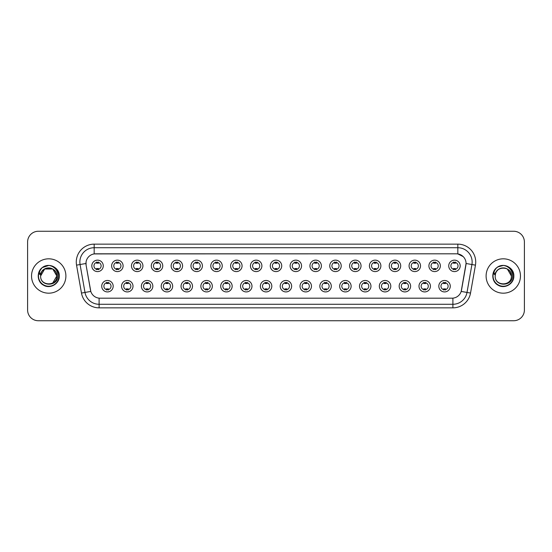 <?xml version="1.0" encoding="UTF-8"?>
<svg xmlns="http://www.w3.org/2000/svg" width="552" height="552" viewBox="0 0 552 552"><rect width="100%" height="100%" fill="white"/><g stroke="black" fill="none" stroke-linecap="round" stroke-linejoin="round"><path stroke-width="0.83" d="M133.011 286.198A5.727 5.727 0 0 1 127.284 291.925A5.727 5.727 0 0 1 121.557 286.198A5.727 5.727 0 0 1 127.284 280.471A5.727 5.727 0 0 1 133.011 286.198M123.703 286.198A3.581 3.581 0 0 0 127.284 289.779A3.581 3.581 0 0 0 130.858 286.198A3.581 3.581 0 0 0 127.284 282.624A3.581 3.581 0 0 0 123.703 286.198M152.835 286.198A5.727 5.727 0 0 1 147.108 291.925A5.727 5.727 0 0 1 141.381 286.198A5.727 5.727 0 0 1 147.108 280.471A5.727 5.727 0 0 1 152.835 286.198M143.534 286.198A3.581 3.581 0 0 0 147.108 289.779A3.581 3.581 0 0 0 150.689 286.198A3.581 3.581 0 0 0 147.108 282.624A3.581 3.581 0 0 0 143.534 286.198M172.666 286.198A5.727 5.727 0 0 1 166.939 291.925A5.727 5.727 0 0 1 161.212 286.198A5.727 5.727 0 0 1 166.939 280.471A5.727 5.727 0 0 1 172.666 286.198M163.364 286.198A3.581 3.581 0 0 0 166.939 289.779A3.581 3.581 0 0 0 170.52 286.198A3.581 3.581 0 0 0 166.939 282.624A3.581 3.581 0 0 0 163.364 286.198M192.496 286.198A5.727 5.727 0 0 1 186.769 291.925A5.727 5.727 0 0 1 181.042 286.198A5.727 5.727 0 0 1 186.769 280.471A5.727 5.727 0 0 1 192.496 286.198M183.188 286.198A3.581 3.581 0 0 0 186.769 289.779A3.581 3.581 0 0 0 190.35 286.198A3.581 3.581 0 0 0 186.769 282.624A3.581 3.581 0 0 0 183.188 286.198M212.327 286.198A5.727 5.727 0 0 1 206.6 291.925A5.727 5.727 0 0 1 200.873 286.198A5.727 5.727 0 0 1 206.6 280.471A5.727 5.727 0 0 1 212.327 286.198M203.019 286.198A3.581 3.581 0 0 0 206.6 289.779A3.581 3.581 0 0 0 210.181 286.198A3.581 3.581 0 0 0 206.6 282.624A3.581 3.581 0 0 0 203.019 286.198M232.157 286.198A5.727 5.727 0 0 1 226.43 291.925A5.727 5.727 0 0 1 220.703 286.198A5.727 5.727 0 0 1 226.43 280.471A5.727 5.727 0 0 1 232.157 286.198M222.849 286.198A3.581 3.581 0 0 0 226.43 289.779A3.581 3.581 0 0 0 230.005 286.198A3.581 3.581 0 0 0 226.43 282.624A3.581 3.581 0 0 0 222.849 286.198M251.981 286.198A5.727 5.727 0 0 1 246.254 291.925A5.727 5.727 0 0 1 240.527 286.198A5.727 5.727 0 0 1 246.254 280.471A5.727 5.727 0 0 1 251.981 286.198M242.68 286.198A3.581 3.581 0 0 0 246.254 289.779A3.581 3.581 0 0 0 249.835 286.198A3.581 3.581 0 0 0 246.254 282.624A3.581 3.581 0 0 0 242.68 286.198M271.812 286.198A5.727 5.727 0 0 1 266.085 291.925A5.727 5.727 0 0 1 260.358 286.198A5.727 5.727 0 0 1 266.085 280.471A5.727 5.727 0 0 1 271.812 286.198M262.504 286.198A3.581 3.581 0 0 0 266.085 289.779A3.581 3.581 0 0 0 269.666 286.198A3.581 3.581 0 0 0 266.085 282.624A3.581 3.581 0 0 0 262.504 286.198M291.642 286.198A5.727 5.727 0 0 1 285.915 291.925A5.727 5.727 0 0 1 280.188 286.198A5.727 5.727 0 0 1 285.915 280.471A5.727 5.727 0 0 1 291.642 286.198M282.334 286.198A3.581 3.581 0 0 0 285.915 289.779A3.581 3.581 0 0 0 289.496 286.198A3.581 3.581 0 0 0 285.915 282.624A3.581 3.581 0 0 0 282.334 286.198M311.473 286.198A5.727 5.727 0 0 1 305.746 291.925A5.727 5.727 0 0 1 300.019 286.198A5.727 5.727 0 0 1 305.746 280.471A5.727 5.727 0 0 1 311.473 286.198M302.165 286.198A3.581 3.581 0 0 0 305.746 289.779A3.581 3.581 0 0 0 309.32 286.198A3.581 3.581 0 0 0 305.746 282.624A3.581 3.581 0 0 0 302.165 286.198M331.297 286.198A5.727 5.727 0 0 1 325.57 291.925A5.727 5.727 0 0 1 319.843 286.198A5.727 5.727 0 0 1 325.57 280.471A5.727 5.727 0 0 1 331.297 286.198M321.995 286.198A3.581 3.581 0 0 0 325.57 289.779A3.581 3.581 0 0 0 329.151 286.198A3.581 3.581 0 0 0 325.57 282.624A3.581 3.581 0 0 0 321.995 286.198M351.127 286.198A5.727 5.727 0 0 1 345.4 291.925A5.727 5.727 0 0 1 339.673 286.198A5.727 5.727 0 0 1 345.4 280.471A5.727 5.727 0 0 1 351.127 286.198M341.819 286.198A3.581 3.581 0 0 0 345.4 289.779A3.581 3.581 0 0 0 348.981 286.198A3.581 3.581 0 0 0 345.4 282.624A3.581 3.581 0 0 0 341.819 286.198M370.958 286.198A5.727 5.727 0 0 1 365.231 291.925A5.727 5.727 0 0 1 359.504 286.198A5.727 5.727 0 0 1 365.231 280.471A5.727 5.727 0 0 1 370.958 286.198M361.65 286.198A3.581 3.581 0 0 0 365.231 289.779A3.581 3.581 0 0 0 368.812 286.198A3.581 3.581 0 0 0 365.231 282.624A3.581 3.581 0 0 0 361.65 286.198M390.788 286.198A5.727 5.727 0 0 1 385.061 291.925A5.727 5.727 0 0 1 379.334 286.198A5.727 5.727 0 0 1 385.061 280.471A5.727 5.727 0 0 1 390.788 286.198M381.48 286.198A3.581 3.581 0 0 0 385.061 289.779A3.581 3.581 0 0 0 388.636 286.198A3.581 3.581 0 0 0 385.061 282.624A3.581 3.581 0 0 0 381.48 286.198M410.619 286.198A5.727 5.727 0 0 1 404.892 291.925A5.727 5.727 0 0 1 399.165 286.198A5.727 5.727 0 0 1 404.892 280.471A5.727 5.727 0 0 1 410.619 286.198M401.311 286.198A3.581 3.581 0 0 0 404.892 289.779A3.581 3.581 0 0 0 408.466 286.198A3.581 3.581 0 0 0 404.892 282.624A3.581 3.581 0 0 0 401.311 286.198M430.443 286.198A5.727 5.727 0 0 1 424.716 291.925A5.727 5.727 0 0 1 418.989 286.198A5.727 5.727 0 0 1 424.716 280.471A5.727 5.727 0 0 1 430.443 286.198M421.142 286.198A3.581 3.581 0 0 0 424.716 289.779A3.581 3.581 0 0 0 428.297 286.198A3.581 3.581 0 0 0 424.716 282.624A3.581 3.581 0 0 0 421.142 286.198M450.273 286.198A5.727 5.727 0 0 1 444.546 291.925A5.727 5.727 0 0 1 438.819 286.198A5.727 5.727 0 0 1 444.546 280.471A5.727 5.727 0 0 1 450.273 286.198M440.965 286.198A3.581 3.581 0 0 0 444.546 289.779A3.581 3.581 0 0 0 448.127 286.198A3.581 3.581 0 0 0 444.546 282.624A3.581 3.581 0 0 0 440.965 286.198M113.181 286.198A5.727 5.727 0 0 1 107.454 291.925A5.727 5.727 0 0 1 101.727 286.198A5.727 5.727 0 0 1 107.454 280.471A5.727 5.727 0 0 1 113.181 286.198M103.873 286.198A3.581 3.581 0 0 0 107.454 289.779A3.581 3.581 0 0 0 111.035 286.198A3.581 3.581 0 0 0 107.454 282.624A3.581 3.581 0 0 0 103.873 286.198M123.096 265.871A5.727 5.727 0 0 1 117.369 271.598A5.727 5.727 0 0 1 111.642 265.871A5.727 5.727 0 0 1 117.369 260.144A5.727 5.727 0 0 1 123.096 265.871M113.788 265.871A3.581 3.581 0 0 0 117.369 269.452A3.581 3.581 0 0 0 120.95 265.871A3.581 3.581 0 0 0 117.369 262.29A3.581 3.581 0 0 0 113.788 265.871M142.927 265.871A5.727 5.727 0 0 1 137.2 271.598A5.727 5.727 0 0 1 131.473 265.871A5.727 5.727 0 0 1 137.2 260.144A5.727 5.727 0 0 1 142.927 265.871M133.618 265.871A3.581 3.581 0 0 0 137.2 269.452A3.581 3.581 0 0 0 140.774 265.871A3.581 3.581 0 0 0 137.2 262.29A3.581 3.581 0 0 0 133.618 265.871M162.75 265.871A5.727 5.727 0 0 1 157.023 271.598A5.727 5.727 0 0 1 151.296 265.871A5.727 5.727 0 0 1 157.023 260.144A5.727 5.727 0 0 1 162.75 265.871M153.449 265.871A3.581 3.581 0 0 0 157.023 269.452A3.581 3.581 0 0 0 160.604 265.871A3.581 3.581 0 0 0 157.023 262.29A3.581 3.581 0 0 0 153.449 265.871M182.581 265.871A5.727 5.727 0 0 1 176.854 271.598A5.727 5.727 0 0 1 171.127 265.871A5.727 5.727 0 0 1 176.854 260.144A5.727 5.727 0 0 1 182.581 265.871M173.273 265.871A3.581 3.581 0 0 0 176.854 269.452A3.581 3.581 0 0 0 180.435 265.871A3.581 3.581 0 0 0 176.854 262.29A3.581 3.581 0 0 0 173.273 265.871M202.411 265.871A5.727 5.727 0 0 1 196.684 271.598A5.727 5.727 0 0 1 190.957 265.871A5.727 5.727 0 0 1 196.684 260.144A5.727 5.727 0 0 1 202.411 265.871M193.103 265.871A3.581 3.581 0 0 0 196.684 269.452A3.581 3.581 0 0 0 200.266 265.871A3.581 3.581 0 0 0 196.684 262.29A3.581 3.581 0 0 0 193.103 265.871M222.242 265.871A5.727 5.727 0 0 1 216.515 271.598A5.727 5.727 0 0 1 210.788 265.871A5.727 5.727 0 0 1 216.515 260.144A5.727 5.727 0 0 1 222.242 265.871M212.934 265.871A3.581 3.581 0 0 0 216.515 269.452A3.581 3.581 0 0 0 220.089 265.871A3.581 3.581 0 0 0 216.515 262.29A3.581 3.581 0 0 0 212.934 265.871M242.066 265.871A5.727 5.727 0 0 1 236.339 271.598A5.727 5.727 0 0 1 230.612 265.871A5.727 5.727 0 0 1 236.339 260.144A5.727 5.727 0 0 1 242.066 265.871M232.765 265.871A3.581 3.581 0 0 0 236.339 269.452A3.581 3.581 0 0 0 239.92 265.871A3.581 3.581 0 0 0 236.339 262.29A3.581 3.581 0 0 0 232.765 265.871M261.896 265.871A5.727 5.727 0 0 1 256.169 271.598A5.727 5.727 0 0 1 250.442 265.871A5.727 5.727 0 0 1 256.169 260.144A5.727 5.727 0 0 1 261.896 265.871M252.588 265.871A3.581 3.581 0 0 0 256.169 269.452A3.581 3.581 0 0 0 259.75 265.871A3.581 3.581 0 0 0 256.169 262.29A3.581 3.581 0 0 0 252.588 265.871M281.727 265.871A5.727 5.727 0 0 1 276 271.598A5.727 5.727 0 0 1 270.273 265.871A5.727 5.727 0 0 1 276 260.144A5.727 5.727 0 0 1 281.727 265.871M272.419 265.871A3.581 3.581 0 0 0 276 269.452A3.581 3.581 0 0 0 279.581 265.871A3.581 3.581 0 0 0 276 262.29A3.581 3.581 0 0 0 272.419 265.871M301.558 265.871A5.727 5.727 0 0 1 295.831 271.598A5.727 5.727 0 0 1 290.104 265.871A5.727 5.727 0 0 1 295.831 260.144A5.727 5.727 0 0 1 301.558 265.871M292.25 265.871A3.581 3.581 0 0 0 295.831 269.452A3.581 3.581 0 0 0 299.412 265.871A3.581 3.581 0 0 0 295.831 262.29A3.581 3.581 0 0 0 292.25 265.871M321.388 265.871A5.727 5.727 0 0 1 315.661 271.598A5.727 5.727 0 0 1 309.934 265.871A5.727 5.727 0 0 1 315.661 260.144A5.727 5.727 0 0 1 321.388 265.871M312.08 265.871A3.581 3.581 0 0 0 315.661 269.452A3.581 3.581 0 0 0 319.235 265.871A3.581 3.581 0 0 0 315.661 262.29A3.581 3.581 0 0 0 312.08 265.871M341.212 265.871A5.727 5.727 0 0 1 335.485 271.598A5.727 5.727 0 0 1 329.758 265.871A5.727 5.727 0 0 1 335.485 260.144A5.727 5.727 0 0 1 341.212 265.871M331.911 265.871A3.581 3.581 0 0 0 335.485 269.452A3.581 3.581 0 0 0 339.066 265.871A3.581 3.581 0 0 0 335.485 262.29A3.581 3.581 0 0 0 331.911 265.871M361.042 265.871A5.727 5.727 0 0 1 355.315 271.598A5.727 5.727 0 0 1 349.588 265.871A5.727 5.727 0 0 1 355.315 260.144A5.727 5.727 0 0 1 361.042 265.871M351.734 265.871A3.581 3.581 0 0 0 355.315 269.452A3.581 3.581 0 0 0 358.897 265.871A3.581 3.581 0 0 0 355.315 262.29A3.581 3.581 0 0 0 351.734 265.871M380.873 265.871A5.727 5.727 0 0 1 375.146 271.598A5.727 5.727 0 0 1 369.419 265.871A5.727 5.727 0 0 1 375.146 260.144A5.727 5.727 0 0 1 380.873 265.871M371.565 265.871A3.581 3.581 0 0 0 375.146 269.452A3.581 3.581 0 0 0 378.727 265.871A3.581 3.581 0 0 0 375.146 262.29A3.581 3.581 0 0 0 371.565 265.871M400.704 265.871A5.727 5.727 0 0 1 394.977 271.598A5.727 5.727 0 0 1 389.25 265.871A5.727 5.727 0 0 1 394.977 260.144A5.727 5.727 0 0 1 400.704 265.871M391.396 265.871A3.581 3.581 0 0 0 394.977 269.452A3.581 3.581 0 0 0 398.551 265.871A3.581 3.581 0 0 0 394.977 262.29A3.581 3.581 0 0 0 391.396 265.871M420.527 265.871A5.727 5.727 0 0 1 414.8 271.598A5.727 5.727 0 0 1 409.073 265.871A5.727 5.727 0 0 1 414.8 260.144A5.727 5.727 0 0 1 420.527 265.871M411.226 265.871A3.581 3.581 0 0 0 414.8 269.452A3.581 3.581 0 0 0 418.381 265.871A3.581 3.581 0 0 0 414.8 262.29A3.581 3.581 0 0 0 411.226 265.871M440.358 265.871A5.727 5.727 0 0 1 434.631 271.598A5.727 5.727 0 0 1 428.904 265.871A5.727 5.727 0 0 1 434.631 260.144A5.727 5.727 0 0 1 440.358 265.871M431.05 265.871A3.581 3.581 0 0 0 434.631 269.452A3.581 3.581 0 0 0 438.212 265.871A3.581 3.581 0 0 0 434.631 262.29A3.581 3.581 0 0 0 431.05 265.871M460.189 265.871A5.727 5.727 0 0 1 454.462 271.598A5.727 5.727 0 0 1 448.735 265.871A5.727 5.727 0 0 1 454.462 260.144A5.727 5.727 0 0 1 460.189 265.871M450.88 265.871A3.581 3.581 0 0 0 454.462 269.452A3.581 3.581 0 0 0 458.043 265.871A3.581 3.581 0 0 0 454.462 262.29A3.581 3.581 0 0 0 450.88 265.871M103.265 265.871A5.727 5.727 0 0 1 97.538 271.598A5.727 5.727 0 0 1 91.811 265.871A5.727 5.727 0 0 1 97.538 260.144A5.727 5.727 0 0 1 103.265 265.871M93.957 265.871A3.581 3.581 0 0 0 97.538 269.452A3.581 3.581 0 0 0 101.12 265.871A3.581 3.581 0 0 0 97.538 262.29A3.581 3.581 0 0 0 93.957 265.871M81.475 293.064L76.549 265.146A17.899 17.899 0 0 1 94.171 244.143L457.829 244.143A17.899 17.899 0 0 1 475.451 265.146L470.525 293.064A17.899 17.899 0 0 1 452.902 307.857L99.098 307.857A17.899 17.899 0 0 1 81.475 293.064L84.994 292.443L80.074 264.525A14.317 14.317 0 0 1 94.171 247.724L457.829 247.724A14.317 14.317 0 0 1 471.925 264.525L467.006 292.443A14.317 14.317 0 0 1 452.902 304.276L99.098 304.276A14.317 14.317 0 0 1 84.994 292.443L90.804 291.421L86.091 265.153A9.667 9.667 0 0 1 95.606 253.81L456.394 253.81A9.667 9.667 0 0 1 465.909 265.153L461.493 290.207A9.667 9.667 0 0 1 451.978 298.19L100.022 298.19A9.667 9.667 0 0 1 90.507 290.207L86.091 265.153L86.05 262.041M31.54 276A17.181 17.181 0 0 0 48.721 293.181A17.181 17.181 0 0 0 65.895 276A17.181 17.181 0 0 0 48.721 258.819A17.181 17.181 0 0 0 31.54 276A17.181 17.181 0 0 0 48.721 293.181A17.181 17.181 0 0 0 65.895 276A17.181 17.181 0 0 0 48.721 258.819A17.181 17.181 0 0 0 31.54 276M486.105 276A17.181 17.181 0 0 0 503.279 293.181A17.181 17.181 0 0 0 520.46 276A17.181 17.181 0 0 0 503.279 258.819A17.181 17.181 0 0 0 486.105 276A17.181 17.181 0 0 0 503.279 293.181A17.181 17.181 0 0 0 520.46 276A17.181 17.181 0 0 0 503.279 258.819A17.181 17.181 0 0 0 486.105 276M94.171 244.143L94.171 253.913L456.394 253.81L457.829 253.913L463.225 256.639M451.978 298.19L100.022 298.19M471.925 264.525L466.06 263.49L461.196 291.421L467.006 292.443L471.925 264.525L475.451 265.146M524.4 241.997A10.736 10.736 0 0 0 513.664 231.26L38.336 231.26A10.736 10.736 0 0 0 27.6 241.997L27.6 310.003A10.736 10.736 0 0 0 38.336 320.74L513.664 320.74A10.736 10.736 0 0 0 524.4 310.003L524.4 241.997L524.4 310.003M27.6 241.997L27.6 310.003M513.664 231.26L38.336 231.26M38.336 320.74L513.664 320.74M98.435 262.034L98.435 263.276A2.746 2.746 0 0 0 96.641 263.276L96.641 262.034M96.641 269.707L96.641 268.465A2.746 2.746 0 0 0 98.435 268.465L98.435 269.707M106.557 290.035L106.557 288.799A2.746 2.746 0 0 0 108.351 288.799L108.351 290.035M108.351 282.369L108.351 283.604A2.746 2.746 0 0 0 106.557 283.604L106.557 282.369M118.259 262.034L118.259 263.276A2.746 2.746 0 0 0 116.472 263.276L116.472 262.034M116.472 269.707L116.472 268.465A2.746 2.746 0 0 0 118.259 268.465L118.259 269.707M138.09 262.034L138.09 263.276A2.746 2.746 0 0 0 136.303 263.276L136.303 262.034M136.303 269.707L136.303 268.465A2.746 2.746 0 0 0 138.09 268.465L138.09 269.707M157.92 262.034L157.92 263.276A2.746 2.746 0 0 0 156.133 263.276L156.133 262.034M156.133 269.707L156.133 268.465A2.746 2.746 0 0 0 157.92 268.465L157.92 269.707M177.751 262.034L177.751 263.276A2.746 2.746 0 0 0 175.957 263.276L175.957 262.034M175.957 269.707L175.957 268.465A2.746 2.746 0 0 0 177.751 268.465L177.751 269.707M126.387 290.035L126.387 288.799A2.746 2.746 0 0 0 128.174 288.799L128.174 290.035M128.174 282.369L128.174 283.604A2.746 2.746 0 0 0 126.387 283.604L126.387 282.369M146.218 290.035L146.218 288.799A2.746 2.746 0 0 0 148.005 288.799L148.005 290.035M148.005 282.369L148.005 283.604A2.746 2.746 0 0 0 146.218 283.604L146.218 282.369M166.048 290.035L166.048 288.799A2.746 2.746 0 0 0 167.836 288.799L167.836 290.035M167.836 282.369L167.836 283.604A2.746 2.746 0 0 0 166.048 283.604L166.048 282.369M41 273.564L40.613 276C40.172 286.992 57.946 286.792 57.891 276C57.925 271.536 55.931 268.293 51.916 266.271L49.494 265.477C46.575 265.305 44.008 266.161 41.779 268.051L40.317 270.142C39.433 271.639 39.233 273.095 39.737 274.51L42.345 270.646C44.767 268.217 47.658 267.416 51.012 268.237A8.094 8.094 0 0 0 41 273.564L40.627 276C40.13 265.56 57.304 265.56 56.808 276C57.304 286.44 40.13 286.44 40.627 276C40.13 265.56 57.304 265.56 56.808 276L52.764 283.01M56.808 276C56.559 272.115 54.627 269.528 51.012 268.237L52.764 268.99L56.808 276C57.304 286.44 40.13 286.44 40.627 276L44.671 268.99L52.764 268.99M42.352 267.582L48.797 265.45L42.476 267.492M41.779 268.051C47.927 262.021 59.761 267.251 59.271 276C59.63 283.804 50.018 289.351 43.442 285.136C36.508 281.548 36.508 270.452 43.442 266.864C50.018 262.648 59.63 268.196 59.271 276C59.63 283.804 50.018 289.351 43.442 285.136C36.508 281.548 36.508 270.452 43.442 266.864C50.018 262.648 59.63 268.196 59.271 276C59.63 283.804 50.018 289.351 43.442 285.136C36.508 281.548 36.508 270.452 43.442 266.864C50.018 262.648 59.63 268.196 59.271 276C59.63 283.804 50.018 289.351 43.442 285.136C36.508 281.548 36.508 270.452 43.442 266.864C50.018 262.648 59.63 268.196 59.271 276C59.63 283.804 50.018 289.351 43.442 285.136C36.508 281.548 36.508 270.452 43.442 266.864C48.914 264.311 53.565 265.353 57.394 269.99M495.565 273.564L495.178 276C494.737 286.992 512.511 286.792 512.456 276C512.491 271.536 510.496 268.293 506.481 266.271L504.059 265.477C501.14 265.305 498.573 266.161 496.345 268.051L494.882 270.142C493.999 271.639 493.798 273.095 494.302 274.51L496.91 270.646C499.332 268.217 502.223 267.416 505.577 268.237A8.094 8.094 0 0 0 495.565 273.564L495.192 276C494.695 265.56 511.87 265.56 511.373 276C511.87 286.44 494.695 286.44 495.192 276L495.565 273.564L495.192 276C494.695 286.44 511.87 286.44 511.373 276L507.329 268.99L505.577 268.237L507.329 268.99L511.373 276L507.329 268.99L505.577 268.237C509.192 269.528 511.124 272.115 511.373 276M496.365 268.03L498.007 266.864L503.362 265.45L498.007 266.864L496.365 268.03L498.007 266.864L503.362 265.45L498.007 266.864L496.365 268.03L498.007 266.864L503.362 265.45M496.345 268.051C502.492 262.021 514.326 267.251 513.836 276C514.195 283.804 504.583 289.351 498.007 285.136C491.073 281.548 491.073 270.452 498.007 266.864C504.583 262.648 514.195 268.196 513.836 276C514.195 283.804 504.583 289.351 498.007 285.136C491.073 281.548 491.073 270.452 498.007 266.864C504.583 262.648 514.195 268.196 513.836 276C514.195 283.804 504.583 289.351 498.007 285.136C491.073 281.548 491.073 270.452 498.007 266.864C504.583 262.648 514.195 268.196 513.836 276C514.195 283.804 504.583 289.351 498.007 285.136C491.073 281.548 491.073 270.452 498.007 266.864C504.583 262.648 514.195 268.196 513.836 276C514.195 283.804 504.583 289.351 498.007 285.136C491.073 281.548 491.073 270.452 498.007 266.864C503.479 264.311 508.13 265.353 511.959 269.99M197.582 262.034L197.582 263.276A2.746 2.746 0 0 0 195.787 263.276L195.787 262.034M195.787 269.707L195.787 268.465A2.746 2.746 0 0 0 197.582 268.465L197.582 269.707M217.405 262.034L217.405 263.276A2.746 2.746 0 0 0 215.618 263.276L215.618 262.034M215.618 269.707L215.618 268.465A2.746 2.746 0 0 0 217.405 268.465L217.405 269.707M237.236 262.034L237.236 263.276A2.746 2.746 0 0 0 235.449 263.276L235.449 262.034M235.449 269.707L235.449 268.465A2.746 2.746 0 0 0 237.236 268.465L237.236 269.707M185.872 290.035L185.872 288.799A2.746 2.746 0 0 0 187.666 288.799L187.666 290.035M187.666 282.369L187.666 283.604A2.746 2.746 0 0 0 185.872 283.604L185.872 282.369M205.703 290.035L205.703 288.799A2.746 2.746 0 0 0 207.49 288.799L207.49 290.035M207.49 282.369L207.49 283.604A2.746 2.746 0 0 0 205.703 283.604L205.703 282.369M225.533 290.035L225.533 288.799A2.746 2.746 0 0 0 227.32 288.799L227.32 290.035M227.32 282.369L227.32 283.604A2.746 2.746 0 0 0 225.533 283.604L225.533 282.369M257.066 262.034L257.066 263.276A2.746 2.746 0 0 0 255.279 263.276L255.279 262.034M255.279 269.707L255.279 268.465A2.746 2.746 0 0 0 257.066 268.465L257.066 269.707M276.897 262.034L276.897 263.276A2.746 2.746 0 0 0 275.103 263.276L275.103 262.034M275.103 269.707L275.103 268.465A2.746 2.746 0 0 0 276.897 268.465L276.897 269.707M296.721 262.034L296.721 263.276A2.746 2.746 0 0 0 294.934 263.276L294.934 262.034M294.934 269.707L294.934 268.465A2.746 2.746 0 0 0 296.721 268.465L296.721 269.707M316.551 262.034L316.551 263.276A2.746 2.746 0 0 0 314.764 263.276L314.764 262.034M314.764 269.707L314.764 268.465A2.746 2.746 0 0 0 316.551 268.465L316.551 269.707M336.382 262.034L336.382 263.276A2.746 2.746 0 0 0 334.595 263.276L334.595 262.034M334.595 269.707L334.595 268.465A2.746 2.746 0 0 0 336.382 268.465L336.382 269.707M245.364 290.035L245.364 288.799A2.746 2.746 0 0 0 247.151 288.799L247.151 290.035M247.151 282.369L247.151 283.604A2.746 2.746 0 0 0 245.364 283.604L245.364 282.369M265.188 290.035L265.188 288.799A2.746 2.746 0 0 0 266.982 288.799L266.982 290.035M266.982 282.369L266.982 283.604A2.746 2.746 0 0 0 265.188 283.604L265.188 282.369M285.018 290.035L285.018 288.799A2.746 2.746 0 0 0 286.812 288.799L286.812 290.035M286.812 282.369L286.812 283.604A2.746 2.746 0 0 0 285.018 283.604L285.018 282.369M304.849 290.035L304.849 288.799A2.746 2.746 0 0 0 306.636 288.799L306.636 290.035M306.636 282.369L306.636 283.604A2.746 2.746 0 0 0 304.849 283.604L304.849 282.369M324.679 290.035L324.679 288.799A2.746 2.746 0 0 0 326.467 288.799L326.467 290.035M326.467 282.369L326.467 283.604A2.746 2.746 0 0 0 324.679 283.604L324.679 282.369M356.212 262.034L356.212 263.276A2.746 2.746 0 0 0 354.418 263.276L354.418 262.034M354.418 269.707L354.418 268.465A2.746 2.746 0 0 0 356.212 268.465L356.212 269.707M376.043 262.034L376.043 263.276A2.746 2.746 0 0 0 374.249 263.276L374.249 262.034M374.249 269.707L374.249 268.465A2.746 2.746 0 0 0 376.043 268.465L376.043 269.707M395.867 262.034L395.867 263.276A2.746 2.746 0 0 0 394.08 263.276L394.08 262.034M394.08 269.707L394.08 268.465A2.746 2.746 0 0 0 395.867 268.465L395.867 269.707M415.697 262.034L415.697 263.276A2.746 2.746 0 0 0 413.91 263.276L413.91 262.034M413.91 269.707L413.91 268.465A2.746 2.746 0 0 0 415.697 268.465L415.697 269.707M435.528 262.034L435.528 263.276A2.746 2.746 0 0 0 433.741 263.276L433.741 262.034M433.741 269.707L433.741 268.465A2.746 2.746 0 0 0 435.528 268.465L435.528 269.707M455.359 262.034L455.359 263.276A2.746 2.746 0 0 0 453.565 263.276L453.565 262.034M453.565 269.707L453.565 268.465A2.746 2.746 0 0 0 455.359 268.465L455.359 269.707M344.51 290.035L344.51 288.799A2.746 2.746 0 0 0 346.297 288.799L346.297 290.035M346.297 282.369L346.297 283.604A2.746 2.746 0 0 0 344.51 283.604L344.51 282.369M364.334 290.035L364.334 288.799A2.746 2.746 0 0 0 366.128 288.799L366.128 290.035M366.128 282.369L366.128 283.604A2.746 2.746 0 0 0 364.334 283.604L364.334 282.369M384.164 290.035L384.164 288.799A2.746 2.746 0 0 0 385.952 288.799L385.952 290.035M385.952 282.369L385.952 283.604A2.746 2.746 0 0 0 384.164 283.604L384.164 282.369M403.995 290.035L403.995 288.799A2.746 2.746 0 0 0 405.782 288.799L405.782 290.035M405.782 282.369L405.782 283.604A2.746 2.746 0 0 0 403.995 283.604L403.995 282.369M423.826 290.035L423.826 288.799A2.746 2.746 0 0 0 425.613 288.799L425.613 290.035M425.613 282.369L425.613 283.604A2.746 2.746 0 0 0 423.826 283.604L423.826 282.369M443.649 290.035L443.649 288.799A2.746 2.746 0 0 0 445.443 288.799L445.443 290.035M445.443 282.369L445.443 283.604A2.746 2.746 0 0 0 443.649 283.604L443.649 282.369M457.829 244.143L457.829 253.913M76.549 265.146L80.074 264.525A14.317 14.317 0 0 1 79.854 262.041M80.074 264.525L85.939 263.49M452.902 298.149L452.902 307.857M99.098 307.857L99.098 298.149M467.006 292.443L470.525 293.064M40.317 270.142A10.24 10.24 0 0 0 48.721 286.24A10.24 10.24 0 0 0 51.916 266.271M494.882 270.142A10.24 10.24 0 0 0 503.279 286.24A10.24 10.24 0 0 0 506.481 266.271"/></g></svg>
